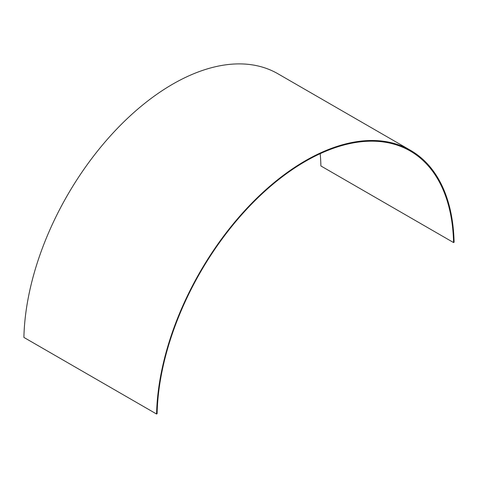 <?xml version="1.0" encoding="UTF-8"?>
<svg xmlns="http://www.w3.org/2000/svg" width="478" height="478" viewBox="0 0 478 478"><rect width="100%" height="100%" fill="white"/><g stroke="black" fill="none" stroke-linecap="round" stroke-linejoin="round"><path stroke-width="0.72" d="M410.566 150.349A210.451 121.508 120 0 1 454.1 242.244L453.574 242.567A209.705 121.077 120 0 0 410.19 150.994A209.705 121.077 120 0 0 250.382 205.307A209.705 121.077 120 0 0 157.101 413.733L156.575 414.02L23.9 337.42A210.451 121.508 120 0 1 117.51 128.253A210.451 121.508 120 0 1 277.885 73.749L410.566 150.349A210.451 121.508 120 0 0 250.185 204.853A210.451 121.508 120 0 0 156.575 414.02M453.574 242.567L320.899 165.962A209.705 121.077 120 0 0 320.2 153.665"/></g></svg>
